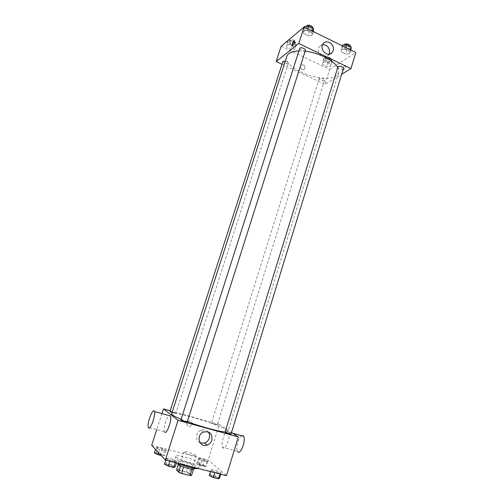 <?xml version="1.0" encoding="UTF-8"?>
<svg xmlns="http://www.w3.org/2000/svg" width="504" height="504" viewBox="0 0 504 504"><rect width="100%" height="100%" fill="white"/><g stroke="black" fill="none" stroke-linecap="round" stroke-linejoin="round"><path stroke-width="0.38" stroke-dasharray="2.52 1.89" d="M195.842 455.276C194.317 453.739 183.947 450.746 183.922 451.836C183.229 452.913 196.012 456.945 196.069 455.666L195.842 455.276M189.907 474.169C188.439 472.45 178.007 469.489 177.925 470.774C177.162 472.072 189.995 476.116 190.115 474.617L189.907 474.169M178.227 469.892L186.436 471.971L189.271 473.149L191.243 466.874L180.218 463.611L178.227 469.892L176.551 469.936M189.271 473.149L191.539 475.455M188.408 465.709L186.436 471.971M191.243 466.874L193.486 469.249M180.218 463.611L178.548 463.623L178.284 464.474M193.53 469.098L191.911 469.136L183.576 467.019L180.703 465.828L178.548 463.623M177.893 463.812C178.322 463.239 180.338 463.39 183.928 464.272C190.084 466.03 193.479 467.58 194.134 468.928M184.59 462.193C180.999 461.305 178.989 461.141 178.561 461.702C177.578 463.296 194.689 468.695 194.796 466.824L194.5 466.25C192.704 464.871 189.403 463.516 184.59 462.193M198.343 468.493L198.847 468.121L198.387 467.246C195.281 463.951 174.674 458.067 174.497 460.442C174.371 461.091 175.676 462.074 178.416 463.396M199.697 463.063C196.566 459.85 175.984 453.946 175.839 456.24C174.359 458.52 200.069 466.628 200.164 463.907L199.697 463.063M156.019 447.76L157.563 447.382L162.584 448.692L166.112 450.393L164.625 450.796L159.548 449.474L156.019 447.76L157.563 447.382L162.584 448.692L166.112 450.393L164.625 450.796L159.548 449.474L156.019 447.76L155.497 449.385M166.232 458.671L167.794 458.18L173.118 459.547L176.929 461.418L175.43 461.935L170.05 460.555L166.232 458.671L167.794 458.18L173.118 459.547L176.929 461.418L175.43 461.935L170.05 460.555L166.232 458.671L165.753 460.158M151.685 445.259L208.24 460.026L226.485 475.694M198.255 458.766L199.464 458.312L204.284 459.572L207.95 461.292L206.804 461.765L201.928 460.499L198.255 458.766L199.464 458.312L204.284 459.572L207.95 461.292L206.804 461.765L201.928 460.499L198.255 458.766L196.667 463.825L197.896 463.334L202.721 464.581L206.388 466.332L205.222 466.843L200.34 465.589L196.667 463.825M210.968 470.15L212.153 469.583L217.256 470.894L221.224 472.784L220.103 473.382L214.943 472.059L210.968 470.15L212.153 469.583L217.256 470.894L221.224 472.784L220.103 473.382L214.943 472.059L210.968 470.15L210.514 471.612M170.163 410.766L219.284 424.507L208.24 460.026M161.954 413.608L156.757 429.622M192.106 424.456C192.377 421.854 191.262 420.739 188.773 421.111C185.434 422.251 186.984 427.745 190.266 426.403L192.106 424.456C192.377 421.854 191.262 420.739 188.773 421.111C185.434 422.251 186.984 427.745 190.266 426.403L192.112 424.456M224.916 431.941C226.806 432.092 227.827 431.953 227.966 431.525L226.529 429.944C218.112 423.984 171.776 410.262 171.637 413.765M181.138 419.265L187.299 421.659M219.284 424.507L231.506 432.489M187.223 421.898L187.116 421.754C184.659 420.613 182.593 420.002 180.923 419.933M172.047 412.486L175.751 413.223C173.458 412.171 171.518 411.598 169.924 411.503M217.111 424.771C214.798 423.732 212.915 423.171 211.459 423.083C211.195 423.41 217.274 425.344 217.249 424.922L217.111 424.771M224.872 432.073C224.86 431.6 231.298 433.661 231.027 434.039M164.713 432.212L164.38 431.676C163.101 428.86 166.452 417.274 169.023 415.567M228.091 431.487C225.313 429.175 220.261 443.671 222.579 447.331C224.847 452.233 231.197 436.199 228.608 432.092L228.091 431.487M241.618 435.695C238.512 437.17 235.576 448.447 237.56 451.364L222.579 447.331M200.164 442.947C194.897 441.019 195.571 432.054 201.115 430.132C203.925 429.169 206.281 429.755 208.171 431.89M337.617 67.265C338.783 69.269 339.116 71.077 338.625 72.696L335.834 76.01C323.751 84.514 282.089 68.034 286.808 56.354M298.91 50.898L305.166 51.194M337.768 66.78C337.144 68.305 343.104 70.069 343.457 68.462M285.277 61.104C287.28 61.671 288.288 62.414 288.307 63.321L288.105 63.599C285.548 64.008 283.809 63.309 282.889 61.513M324.261 80.564C321.716 80.917 320.015 80.268 319.164 78.605C319.467 77.169 325.093 78.889 324.526 80.249L324.261 80.564M305.449 50.305L305.204 50.633C302.457 51.125 300.623 50.394 299.697 48.434M282.007 64.26L325.004 84.363L341.687 74.22M281.125 46.255L329.666 69.369L325.004 84.363M304.989 68.242C304.838 65.092 303.496 64.134 300.945 65.369C298.941 67.549 302.715 71.36 304.555 69.029L304.989 68.242C304.844 65.092 303.496 64.134 300.945 65.369C298.941 67.549 302.715 71.36 304.555 69.023L304.989 68.242M307.339 30.498L303.213 30.908L303.654 33.522L308.158 35.721L312.278 35.343L311.9 32.735L307.339 30.498L303.213 30.908L303.654 33.522L308.158 35.721L312.278 35.343L311.9 32.735L307.339 30.498L307.856 28.886M326.321 62.036L322.402 62.269L322.686 64.487L326.831 66.459L330.731 66.251L330.504 64.04L326.321 62.036L322.402 62.269L322.686 64.487L326.831 66.459L330.731 66.251L330.504 64.04L326.321 62.036L327.638 57.815L323.719 58.067L323.99 60.31L328.129 62.294L332.029 62.061L331.815 59.825L327.638 57.815M329.666 69.369L355.868 52.479M290.046 44.654L286.228 44.969L286.757 47.345L291.054 49.392L294.859 49.102L294.386 46.733L290.046 44.654L286.228 44.969L286.757 47.345L291.054 49.392L294.859 49.102L294.386 46.733L290.046 44.654L291.425 40.377L287.752 40.698M345.41 49.172L341.17 49.48L341.34 51.912L345.681 54.029L349.896 53.745L349.789 51.32L345.41 49.172L341.17 49.48L341.34 51.912L345.681 54.029L349.896 53.745L349.789 51.32L345.41 49.172L345.901 47.578M344.912 65.312C343.445 66.805 342.751 68.386 342.821 70.056C343.344 71.41 346.191 66.515 345.536 65.381L344.912 65.312C343.445 66.805 342.745 68.386 342.821 70.05C343.344 71.41 346.191 66.515 345.53 65.381L344.912 65.312M294.437 40.654L294.55 40.799C294.481 42.456 293.788 44.094 292.459 45.7L292.074 45.833M328.973 54.23L328.318 55.188C323.94 60.757 314.924 51.528 319.662 46.286L322.68 44.604M342.544 45.045L342.701 47.508L347.036 49.638L351.25 49.329M349.417 48.428C346.676 48.938 344.9 48.245 344.075 46.355C344.446 44.642 350.4 46.393 349.745 48.025L349.417 48.428M342.304 45.814L341.17 49.48M342.701 47.508L341.34 51.912M347.036 49.638L345.681 54.029M351.017 50.098L349.896 53.745M350.28 49.732L349.789 51.32M350.286 46.255L349.959 46.664C347.218 47.181 345.442 46.488 344.623 44.585M304.649 26.41L305.077 29.049L309.582 31.261L313.702 30.857M311.793 29.925C309.034 30.498 307.213 29.755 306.325 27.701C306.734 25.924 312.745 27.884 312.045 29.566L311.793 29.925M304.403 27.184L303.213 30.908M305.077 29.049L303.654 33.522M309.582 31.261L308.158 35.721M313.457 31.639L312.278 35.343M312.411 31.122L311.9 32.735M312.619 27.777L312.367 28.13C309.607 28.715 307.786 27.972 306.898 25.906M330.277 61.217C327.726 61.645 326.038 60.99 325.219 59.245C325.553 57.714 331.153 59.428 330.555 60.877L330.277 61.217M323.719 58.067L322.402 62.269M323.99 60.31L322.686 64.487M328.129 62.294L326.831 66.459M332.029 62.061L330.731 66.251M331.815 59.825L330.504 64.04M330.8 59.548C328.243 59.976 326.56 59.321 325.741 57.576C326.075 56.032 331.676 57.746 331.078 59.201L330.8 59.548M287.608 40.711L288.124 43.111L292.414 45.165L296.226 44.856L295.753 42.462L291.425 40.377M294.405 43.98C291.841 44.459 290.115 43.76 289.227 41.876C289.592 40.295 295.25 42.191 294.619 43.684L294.405 43.98M287.557 40.862L286.228 44.969M288.124 43.111L286.757 47.345M292.414 45.165L291.054 49.392M296.226 44.856L294.859 49.102M295.753 42.462L294.386 46.733M294.953 42.286C292.383 42.771 290.657 42.071 289.775 40.181C290.14 38.587 295.798 40.484 295.168 41.983L294.953 42.286M209.292 475.555L210.496 474.938L215.605 476.242L219.574 478.164M217.407 477.609C214.969 476.28 212.946 475.694 211.34 475.858C210.974 476.494 217.495 478.605 217.552 477.868L217.407 477.609M212.153 469.583L210.496 474.938M217.256 470.894L215.605 476.242M221.224 472.784L220.777 474.233M220.103 473.382L219.908 474.012M214.943 472.059L214.748 472.689M217.4 477.628C214.962 476.299 212.94 475.713 211.333 475.877C210.968 476.513 217.489 478.617 217.545 477.886L217.4 477.628M164.468 464.178L166.049 463.642L171.379 464.997L175.19 466.899M172.935 466.326C170.516 464.965 168.424 464.373 166.66 464.549C166.27 465.217 172.954 467.296 173.023 466.534L172.935 466.326C170.509 464.984 168.418 464.392 166.654 464.568C166.27 465.236 172.948 467.315 173.017 466.546L172.929 466.339M167.794 458.18L166.049 463.642M173.118 459.547L171.379 464.997M176.929 461.418L176.463 462.892M175.43 461.935L175.228 462.577M170.05 460.555L169.842 461.204M204.341 465.803C202.06 464.587 200.151 464.033 198.62 464.152C198.286 464.713 204.416 466.666 204.46 466.011L204.341 465.803M199.464 458.312L197.896 463.334M204.284 459.572L202.721 464.581M207.95 461.292L206.388 466.332M206.804 461.765L205.222 466.843M201.928 460.499L200.34 465.589M204.334 465.822C202.054 464.6 200.151 464.052 198.614 464.171C198.28 464.726 204.41 466.685 204.454 466.03L204.334 465.822M154.356 452.913L155.912 452.491L160.94 453.795L164.468 455.521L162.962 455.962L161.141 455.49M162.338 454.973C160.077 453.732 158.111 453.178 156.429 453.298C156.076 453.884 162.357 455.818 162.408 455.144L162.338 454.973M157.563 447.382L155.912 452.491M162.584 448.692L160.94 453.795M166.112 450.393L164.468 455.521M164.625 450.796L162.962 455.962M159.548 449.474L158.521 452.661M162.332 454.986C160.07 453.751 158.105 453.191 156.423 453.316C156.07 453.896 162.351 455.837 162.401 455.156L162.332 454.986M190.115 474.617L196.069 455.666M177.925 470.774L183.922 451.836M178.561 461.702L178.057 463.302M194.796 466.824L194.317 468.355M175.839 456.24L174.497 460.442M200.164 463.907L198.847 468.121M228.608 432.092L232.583 433.194M164.38 431.676L148.308 427.348M201.115 430.132L203.641 432.01M338.625 72.696L227.966 431.525M288.307 63.321L175.839 413.343M319.164 78.605L211.459 423.083M324.526 80.249L217.249 424.922M328.318 55.188L330.076 53.978M319.662 46.286L323.348 43.571M344.528 44.894L344.075 46.355M350.236 46.425L349.745 48.025M306.81 26.183L306.325 27.701M312.593 27.859L312.045 29.566M325.741 57.576L325.219 59.245M331.078 59.201L330.555 60.877M289.775 40.181L289.227 41.876M295.168 41.983L294.619 43.684"/><path stroke-width="0.76" d="M191.885 469.211L189.907 475.524L181.553 473.42L178.681 472.216L176.551 469.936L178.284 464.474M189.907 475.524L191.539 475.455L193.486 469.249M194.317 468.355L194.134 468.928C194.015 470.837 176.898 465.438 177.893 463.812L178.057 463.302M183.563 467.063L181.553 473.42M180.684 465.885L178.681 472.216M178.416 463.396C184.571 466.395 196.213 469.356 198.343 468.493M231.506 432.489L238.329 436.943L226.485 475.694L165.35 460.051L151.685 445.259L156.757 429.622M238.329 436.943L178.082 420.304L163.479 408.895L161.954 413.608M163.479 408.895L170.163 410.766M298.91 50.898C292.049 51.225 288.017 53.04 286.808 56.354L171.637 413.765C171.486 414.71 174.655 416.543 181.138 419.265M187.299 421.659C200.636 426.617 218.591 431.5 224.916 431.941M180.923 419.933C180.627 420.323 187.242 422.39 187.223 421.898L305.449 50.305C306.111 48.724 300.075 46.759 299.697 48.434L180.923 419.933M285.277 61.104L282.889 61.513L169.924 411.503L172.047 412.486M225.03 432.243L338.071 66.408C340.799 65.967 342.594 66.654 343.457 68.462L231.027 434.039C229.503 433.976 227.499 433.377 225.03 432.243M178.082 420.304L165.35 460.051M211.85 440.187C211.031 442.569 209.494 444.2 207.232 445.082C199.263 448.283 195.571 434.883 203.641 432.01C209.746 431.027 212.48 433.755 211.85 440.187M169.023 415.567L170.509 415.983C172.154 419.492 166.736 434.681 164.713 432.212M237.56 451.364C240.03 456.29 246.355 440.376 243.571 436.237L243.023 435.626L241.618 435.695M148.598 427.877L148.308 427.348C146.758 423.329 153.172 406.816 154.457 411.529C155.9 415.006 150.419 430.309 148.598 427.877M208.171 431.89C209.544 433.736 209.897 435.84 209.223 438.222C208.417 440.572 206.898 442.184 204.662 443.048L200.164 442.947M305.166 51.194C318.396 52.592 333.818 60.322 337.617 67.265M341.687 74.22L350.935 68.601L298.79 43.476L276.173 61.532L282.007 64.26M350.935 68.601L355.868 52.479L304.063 27.021L281.125 46.255L276.173 61.532M304.063 27.021L298.79 43.476M333.138 50.665L332.086 52.592C327.663 58.212 318.56 48.869 323.348 43.571C326.964 38.732 335.286 44.806 333.138 50.665M292.459 45.7L291.961 45.681C291.495 44.635 294.204 39.514 294.55 40.799C294.481 42.456 293.788 44.094 292.459 45.7M292.074 45.833L291.961 45.681C292.251 43.325 293.076 41.643 294.437 40.654M322.68 44.604C327.682 45.064 329.912 47.956 329.364 53.279L328.973 54.23M351.017 50.098L351.156 46.878L346.784 44.717L342.544 45.045L342.304 45.814M351.156 46.878L350.28 49.732M346.784 44.717L345.901 47.578M344.528 44.894L344.623 44.585C345.001 42.871 350.948 44.617 350.286 46.255L350.236 46.425M313.457 31.639L313.331 28.224L308.782 25.981L304.649 26.41L304.403 27.184M313.331 28.224L312.411 31.122M308.782 25.981L307.856 28.886M306.81 26.183L306.898 25.906C307.314 24.123 313.318 26.082 312.619 27.777L312.593 27.859M220.777 474.233L219.574 478.164L218.434 478.8L213.268 477.49L209.292 475.555L210.514 471.612M219.908 474.012L218.434 478.8M214.748 472.689L213.268 477.49M176.463 462.892L175.19 466.899L173.678 467.46L168.279 466.093L164.468 464.178L165.753 460.158M175.228 462.577L173.678 467.46M169.842 461.204L168.279 466.093M161.141 455.49L157.878 454.652L154.356 452.913L155.497 449.385M158.521 452.661L157.878 454.652M232.583 433.194L243.571 436.237M170.509 415.983L154.457 411.529M204.662 443.048L207.232 445.082M330.076 53.978L332.086 52.592"/></g></svg>
